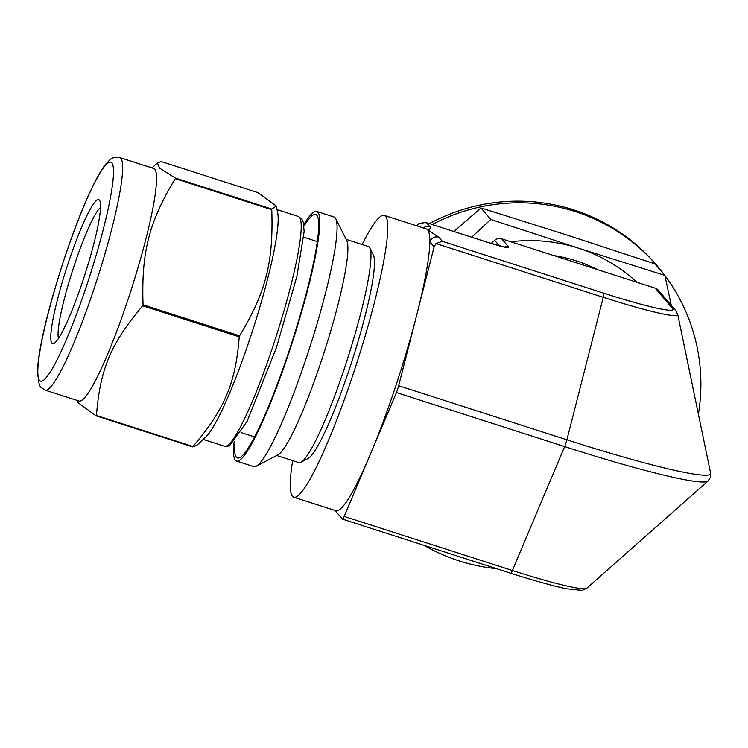 <?xml version="1.0" encoding="UTF-8"?>
<svg xmlns="http://www.w3.org/2000/svg" width="748" height="748" viewBox="0 0 748 748"><rect width="100%" height="100%" fill="white"/><g stroke="black" fill="none" stroke-linecap="round" stroke-linejoin="round"><path stroke-width="1.12" d="M487.509 242.315A7.181 0.926 107.8 0 1 487.584 242.315L425.874 222.483L418.861 223.493L416.851 225.877M292.674 460.628A147.982 18.999 -72.2 0 0 293.73 497.186A147.982 18.999 -72.2 0 0 328.241 440.965A147.982 18.999 -72.2 0 0 376.085 295.881A147.982 18.999 -72.2 0 0 384.285 215.405A147.982 18.999 -72.2 0 0 362.126 244.503M384.285 215.405L426.341 228.925A147.982 18.999 107.8 0 1 427.632 229.823A147.982 18.999 107.8 0 1 429.81 241.838A147.982 18.999 107.8 0 1 416.86 314.487A147.982 18.999 107.8 0 1 370.288 454.475A147.982 18.999 107.8 0 1 335.777 510.697L293.73 497.186M504.404 247.046A7.181 7.106 -40.5 0 1 508.715 247.064L501.684 238.818L655.192 288.158L672.592 308.55A81.289 6.377 -161.6 0 1 603.776 293.188L442.349 241.314L435.953 243.53L603.253 297.302A87.516 6.863 18.4 0 0 677.763 314.581L710.6 473.129A168.805 13.249 -161.6 0 1 566.881 439.796L398.675 385.734A7.181 0.926 107.8 0 1 396.412 392.532L564.628 446.593A168.805 13.249 18.4 0 0 707.963 481.067L586.684 588.349A87.516 6.863 -161.6 0 1 512.38 570.481L344.164 516.419A7.181 0.926 107.8 0 1 342.491 519.149A7.181 0.926 107.8 0 1 342.434 519.103L335.067 510.473M442.349 241.314L438.861 237.219L427.632 229.823C430.007 229.337 430.783 228.327 429.96 226.794L426.472 222.698L487.649 242.361C502.226 246.962 509.248 248.523 508.715 247.064M672.592 308.55A7.181 7.106 139.5 0 1 675.799 310.682L658.399 290.289A7.181 7.106 139.5 0 0 655.192 288.158M398.675 385.734L434.111 246.877L435.953 243.53M344.164 516.419L396.412 392.532M346.146 239.369L368.306 246.494A113.5 14.577 107.8 0 1 369.811 247.981L373.402 255.115A107.759 13.838 107.8 0 1 352.177 360.527A107.759 13.838 107.8 0 1 308.017 458.571L300.939 462.283A113.5 14.577 107.8 0 1 298.854 462.61L276.695 455.495M501.684 238.818A7.181 7.106 139.5 0 0 494.68 240.332L499.374 245.83M491.202 243.455L494.68 240.332M553.744 255.554A147.982 146.299 -40.5 0 1 597.493 269.607M423.359 227.962A7.181 7.106 -40.5 0 1 429.96 226.794M425.874 222.483L426.472 222.698M505.311 247.298L487.593 242.315A7.181 0.926 107.8 0 1 487.649 242.361M438.861 237.219A7.181 7.106 139.5 0 0 429.81 241.838L434.111 246.877M424.004 545.348A184.625 182.521 139.5 0 0 459.048 560.85A184.625 182.521 139.5 0 0 496.635 568.686M698.398 414.214A184.625 182.521 139.5 0 0 664.879 275.488M664.346 274.787A184.625 182.521 139.5 0 0 657.604 266.391A184.625 182.521 139.5 0 0 432.232 224.522M657.604 266.391L656.202 264.745A184.625 182.521 139.5 0 0 429.436 223.624M636.913 282.276A159.661 157.837 139.5 0 0 578.466 248.168A159.661 157.837 139.5 0 0 510.809 241.754M453.858 231.478L480.992 207.963L567.386 235.171L655.061 263.904L664.85 275.376L578.466 248.168L490.791 219.445L471.67 237.2M671.283 305.39L664.85 275.376M480.992 207.963L490.791 219.445M68.264 262.997A75.642 9.715 107.8 0 1 99.793 200.632A75.642 9.715 107.8 0 1 84.898 274.628A75.642 9.715 107.8 0 1 53.893 343.454A75.642 9.715 107.8 0 1 68.264 262.997M58.484 338.33A69.901 8.976 107.8 0 1 74.248 265.4A69.901 8.976 107.8 0 1 100.541 207.477M276.321 206.065L271.851 209.057L175.322 178.033L159.679 168.207L157.314 162.98L161.269 161.559L257.789 192.582L276.321 206.065L277.723 213.068A120.69 15.493 107.8 0 1 253.189 328.718A120.69 15.493 107.8 0 1 205.756 437.01L196.677 445.481L192.732 446.902L96.202 415.879L77.67 402.396L77.287 400.461M142.709 305.81L239.238 336.834C235.639 383.2 224.69 409.165 192.984 446.5L96.464 415.477C100.064 369.11 111.003 343.145 142.709 305.81A144.85 18.597 107.8 0 0 143.055 304.791C141.288 252.141 148.908 222.278 175.247 178.66L271.767 209.674C273.534 262.333 265.914 292.188 239.575 335.815A144.85 18.597 107.8 0 1 239.238 336.834M239.575 335.815L143.055 304.791M175.322 178.033A144.85 18.597 107.8 0 1 175.247 178.66M119.802 157.576L153.714 168.468A122.12 15.68 107.8 0 1 131.274 289.532A122.12 15.68 107.8 0 1 78.979 401.003L45.067 390.11L40.794 387.23L39.279 384.902L37.4 372.093C37.587 365.435 38.662 356.871 40.626 346.389C48.368 303.379 72.406 228.757 91.088 189.73C96.511 178.174 101.373 169.656 105.692 164.177L109.9 159.857C111.948 157.66 115.239 156.893 119.802 157.576A122.12 15.68 107.8 0 1 97.362 278.639A122.12 15.68 107.8 0 1 45.067 390.11M369.811 247.981A113.5 14.577 107.8 0 1 347.455 359.012A113.5 14.577 107.8 0 1 300.939 462.283M303.81 224.765A131.106 16.83 107.8 0 1 316.722 211.422L334.019 216.985A131.106 16.83 107.8 0 1 335.749 218.706L346.754 240.566A113.5 14.577 107.8 0 1 324.398 351.597A113.5 14.577 107.8 0 1 277.882 454.868L256.199 466.238A131.106 16.83 107.8 0 1 253.787 466.621L236.49 461.058A131.106 16.83 107.8 0 1 233.769 442.704M335.749 218.706A131.106 16.83 107.8 0 1 309.924 346.95A131.106 16.83 107.8 0 1 256.199 466.238M316.722 211.422A131.106 16.83 107.8 0 1 292.636 341.397A131.106 16.83 107.8 0 1 236.49 461.058M303.978 226.13A127.871 16.419 107.8 0 1 317.423 216.181A127.871 16.419 107.8 0 1 292.234 341.266A127.871 16.419 107.8 0 1 239.837 457.608A127.871 16.419 107.8 0 1 234.704 441.685M271.851 209.057A144.85 18.597 107.8 0 1 271.767 209.674M510.641 573.164A7.181 0.926 -72.2 0 0 510.706 573.211A7.181 0.926 -72.2 0 0 512.38 570.481L564.628 446.593A7.181 0.926 -72.2 0 0 566.881 439.796L603.253 297.302A7.181 0.926 -72.2 0 0 603.776 293.188M39.485 380.386A114.94 14.754 107.8 0 1 84.01 205.896A114.94 14.754 107.8 0 1 103.458 228.692A114.94 14.754 107.8 0 1 39.485 380.386M298.424 216.49A120.69 15.493 107.8 0 1 276.246 336.123A120.69 15.493 107.8 0 1 224.568 446.285L229.365 445.976L247.121 421.32L276.526 347.324L296.919 276.255L304.137 231.525L303.305 222.324L301.883 219.145L298.424 216.49L277.031 209.618M586.684 588.349L582.084 590.424L566.414 588.77C552.351 585.778 533.782 580.598 510.706 573.211L342.491 519.149M675.799 310.682L677.763 314.581M710.6 473.129L710.357 477.458L707.963 481.067M241.043 432.568L254.554 436.907M303.81 237.238L317.33 241.576M203.185 439.413L224.568 446.285M152.012 167.926L157.314 162.98"/></g></svg>
